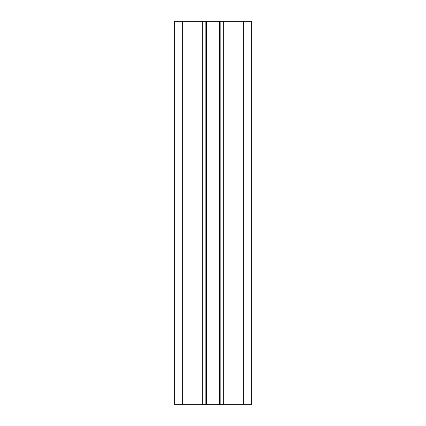 <?xml version="1.0" encoding="UTF-8"?>
<svg xmlns="http://www.w3.org/2000/svg" width="426" height="426" viewBox="0 0 426 426"><rect width="100%" height="100%" fill="white"/><g stroke="black" fill="none" stroke-linecap="round" stroke-linejoin="round"><path stroke-width="0.64" d="M182.328 404.7L182.328 21.3L174.66 21.3L174.66 404.7L220.86 404.7L220.86 21.3L251.34 21.3L251.34 404.7L243.672 404.7L243.672 21.3M205.14 404.7L205.14 21.3L220.86 21.3M220.86 404.7L243.672 404.7M182.328 21.3L205.14 21.3M219.534 404.7L219.534 21.3M206.466 404.7L206.466 21.3M223.735 404.7L223.735 21.3M202.265 404.7L202.265 21.3"/></g></svg>
